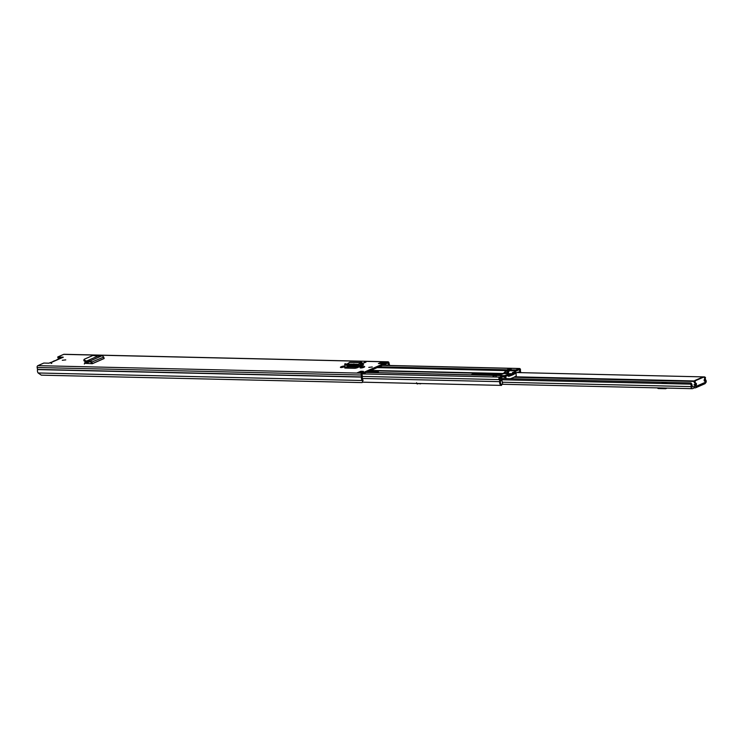 <?xml version="1.0" encoding="UTF-8"?>
<svg xmlns="http://www.w3.org/2000/svg" width="743" height="743" viewBox="0 0 743 743"><rect width="100%" height="100%" fill="white"/><g stroke="black" fill="none" stroke-linecap="round" stroke-linejoin="round"><path stroke-width="1.11" d="M84.303 360.253L84.433 361.219L86.662 362.101L86.569 361.061L84.414 360.197L84.433 361.219M84.293 359.231L84.414 360.197L84.293 359.231L92.912 355.46L97.816 356.138L102.218 355.674L103.723 357.104L104.159 358.525L92.327 363.699L91.556 363.661L90.795 361.85L86.662 362.101M341 366.838A2.118 0.464 -11.9 0 0 340.415 367.311A2.118 0.464 -11.9 0 0 341.752 367.469A2.118 0.464 -11.9 0 0 343.981 366.912L344.418 366.717A2.118 0.464 -11.9 0 0 345.003 366.243A2.118 0.464 -11.9 0 0 343.665 366.085A2.118 0.464 -11.9 0 0 341.436 366.652L341.139 367.506M360.699 367.293A2.118 0.464 -11.9 0 0 360.114 367.766A2.118 0.464 -11.9 0 0 361.451 367.924A2.118 0.464 -11.9 0 0 363.68 367.367L364.116 367.172A2.118 0.464 -11.9 0 0 364.702 366.698A2.118 0.464 -11.9 0 0 363.364 366.55A2.118 0.464 -11.9 0 0 361.135 367.107L360.838 367.961M62.273 360.271L65.765 359.881L62.273 360.271M368.788 367.386L372.28 366.986L368.788 367.386M363.392 371.314L359.621 372.958L357.03 372.902L360.801 371.249L363.392 371.314M378.401 363.55L382.171 361.906L384.763 361.962L380.992 363.615L378.401 363.55M64.344 354.374A1.477 1.049 91.3 0 0 63.684 354.365L57.759 356.956L63.257 357.216L51.49 362.361L48.815 363.178L43.791 363.058L37.856 365.658A1.477 1.049 91.3 0 0 37.15 367.506L37.549 369.577A3.316 2.359 91.3 0 0 38.134 372.977L41.329 375.159L362.101 382.599L363.104 380.249L362.101 382.599M389.889 365.482A3.316 2.359 91.3 0 0 389.471 364.887L388.998 362.844A1.477 1.049 91.3 0 0 387.697 361.878L361.869 373.172A1.477 1.049 91.3 0 0 361.163 375.02L361.562 377.091A3.316 2.359 91.3 0 0 362.147 380.49L362.556 381.048M363.448 364.98L362.649 365.38A1.384 0.984 -88.7 0 1 362.593 365.194L359.491 365.129M345.495 368.091L345.346 367.367A2.266 0.502 -11.9 0 0 344.724 367.878A2.266 0.502 -11.9 0 0 345.393 368.082L354.318 368.296A2.266 0.502 -11.9 0 0 357.467 367.655L362.649 365.38M345.346 367.367L349.814 365.417M363.048 363.373L365.844 361.284L366.011 362.082L362.955 363.373M84.349 364.033L84.656 362.751L84.646 363.327L91.556 363.661M86.383 361.99L84.646 363.327M359.686 372.893L361.117 372.308M380.899 363.615L381.465 363.364A1.384 0.984 -88.7 0 1 382.171 361.906M57.759 356.956L57.973 358.005L61.037 358.08M388.775 365.463A1.384 0.984 -88.7 0 1 388.654 365.082L387.92 362.928L362.092 374.231L362.324 376.599A1.384 0.984 -88.7 0 1 362.305 377.425A2.21 1.57 91.3 0 0 362.695 379.692L363.104 380.249M351.523 365.825L346.303 368.11M85.835 363.383L89.086 361.962M51.769 363.346L51.49 362.408M360.801 371.249L361.024 372.308M357.03 372.902A1.384 0.984 -88.7 0 1 357.652 372.912M385.766 365.389A2.025 1.44 91.3 0 0 385.459 365.073L385.032 364.2M383.23 364.98L384.372 365.008L384.27 364.525M51.146 363.466L51.471 362.333M350.715 365.435A1.384 0.984 91.3 0 0 351.365 365.816L361.144 366.048M363.578 364.98L362.593 365.194L361.804 363.671L363.011 363.541L363.336 364.813M357.875 364.423L361.98 362.519L349.897 362.24L347.418 363.801M358.674 364.441L359.008 365.435L361.804 363.671L361.479 362.668L363.011 363.541M359.008 365.435L345.365 365.101L359.008 365.435M345.476 364.005L357.058 364.274L358.34 364.507L358.228 365.602M345.365 365.101L345.504 363.754M346.526 365.324L347.232 365.166L346.526 365.324M388.032 361.804L361.692 361.191L359.983 362.473M91.751 363.661L92.327 363.699L91.983 362.24L90.516 360.792L86.587 361.2M97.816 356.138L86.569 361.061L86.773 362.12M102.218 355.674L90.516 360.792L90.795 361.85M56.468 360.076A3.641 0.808 168.1 0 1 57.397 359.491A3.641 0.808 168.1 0 1 59.115 358.915M52.697 361.73A3.78 0.836 168.1 0 1 53.654 361.126A3.78 0.836 168.1 0 1 55.409 360.541M49.187 363.169A3.641 0.808 168.1 0 1 49.92 362.76A3.641 0.808 168.1 0 1 51.639 362.194M369.726 370.887L377.026 371.054A4.653 1.031 168.1 0 1 378.41 371.491A4.653 1.031 168.1 0 1 376.868 372.633M493.482 375.336A4.653 1.031 -11.9 0 0 495.024 374.193A4.653 1.031 -11.9 0 0 493.64 373.766L477.573 373.385A4.653 1.031 -11.9 0 0 471.127 374.704A4.653 1.031 -11.9 0 0 470.886 374.816M502.742 373.989L498.609 374.695M474.127 374.89A4.653 1.031 168.1 0 1 477.795 374.444L493.863 374.816A4.653 1.031 168.1 0 1 494.457 374.862M367.451 371.89L377.249 372.113A4.653 1.031 168.1 0 1 377.843 372.159M504.738 376.348L503.884 375.735A1.839 1.31 91.3 0 0 503.364 375.568L497.531 375.429A1.839 1.31 -88.7 0 0 497.113 375.512L493.111 375.837M503.364 375.568A1.839 1.31 91.3 0 0 502.946 375.652L499.621 377.11A1.477 1.049 91.3 0 0 499.185 379.589A2.303 1.635 -88.7 0 1 499.658 381.661A3.223 2.294 91.3 0 0 501.534 385.394L362.398 382.171M504.571 376.181L504.237 377.184L503.54 376.738A0.734 0.52 91.3 0 0 503.169 376.701L499.844 378.159L499.733 378.781A3.409 2.424 -88.7 0 1 500.429 381.846A2.118 1.505 91.3 0 0 501.664 384.298L501.534 385.394M504.608 376.218A4.607 1.022 -11.9 0 0 504.822 376.162L504.813 376.162A17.748 3.919 -11.9 0 1 505.723 375.521L505.909 375.707A17.163 3.789 168.1 0 1 506.15 375.531L505.723 375.521M506.327 375.661A4.607 1.022 -11.9 0 0 507.933 374.5A4.607 1.022 -11.9 0 0 507.85 374.37M510.924 369.475L508.147 370.785A4.235 3.009 -88.7 0 1 508.054 371.361A1.839 1.31 -88.7 0 1 507.172 372.624L507.441 373.599A4.56 1.003 168.1 0 1 507.748 373.868A0.715 0.511 91.3 0 0 507.989 373.599L509.261 370.692A1.839 1.31 -88.7 0 1 510.004 369.884L515.837 370.014A1.839 1.31 91.3 0 0 515.094 370.831L514.546 371.937M520.026 372.633A3.409 2.424 -88.7 0 1 519.719 370.042L519.385 369.615L516.06 371.073A0.734 0.52 91.3 0 0 515.753 371.398L514.351 371.992A17.748 3.919 -11.9 0 0 512.382 372.614L512.754 373.58A17.163 3.789 168.1 0 0 507.859 375.559L508.277 375.568M508.119 369.271L511.23 369.345L510.004 369.884M521.057 372.652A3.223 2.294 91.3 0 0 520.889 372.373A2.303 1.635 -88.7 0 1 520.481 370.274A1.477 1.049 91.3 0 0 519.162 368.556L515.837 370.014M500.197 379.654L500.253 379.654A3.994 2.833 -88.7 0 1 500.132 379.199A3.994 2.833 -88.7 0 1 500.067 378.772A0.919 0.65 -88.7 0 1 500.383 377.927M508.611 376.246A11.981 2.647 -11.9 0 0 514.481 373.618L514.927 373.636A12.566 2.777 168.1 0 1 508.639 376.385L507.738 375.568A11.981 2.647 168.1 0 1 506.958 375.791L505.909 375.912M504.841 376.172L505.677 376.255A12.566 2.777 -11.9 0 0 508.193 375.586L508.509 375.763M493.064 375.986L495.73 374.639M506.949 373.014L504.033 372.94L499.342 375.475M504.033 372.94L507.079 372.661M507.172 372.624L504.163 372.596M504.256 372.559A1.839 1.31 91.3 0 0 505.138 371.296A4.235 3.009 91.3 0 0 505.231 370.72L507.906 369.327M499.315 375.475A1.839 1.31 -88.7 0 1 499.11 375.271A4.235 3.009 -88.7 0 1 498.813 374.862L495.99 376.004M506.986 375.782A17.748 3.919 168.1 0 1 508.686 374.964L508.825 374.909A17.748 3.919 168.1 0 1 512.326 373.571L512.754 373.58M512.819 372.624A17.163 3.789 168.1 0 1 513.376 372.438L514.658 372.429A11.981 2.647 168.1 0 1 514.397 372.661L514.853 372.67A12.566 2.777 -11.9 0 0 515.54 371.946L516.311 375.605M508.045 375.568A17.163 3.789 168.1 0 1 512.141 373.887L512.271 374.518M514.351 373.005L514.481 373.618M512.624 372.967L512.326 373.571M514.797 373.014L514.927 373.636M510.218 378.735A12.566 2.777 -11.9 0 0 515.493 376.302L515.707 376.339A12.566 2.777 -11.9 0 0 516.32 375.679L516.329 375.633M504.794 376.329L505.277 378.614M504.358 376.822L505.026 377.713M500.253 379.654A3.808 2.703 -88.7 0 1 500.476 380.983A5.127 3.641 -88.7 0 1 500.476 381.048M503.94 378.586A0.827 0.585 -88.7 0 0 503.438 378.484L501.414 379.534A3.037 2.164 -88.7 0 0 501.432 380.63A2.08 1.477 -88.7 0 1 501.525 380.63A2.08 1.477 -88.7 0 1 501.999 380.75L502.667 383.927A1.857 1.319 -88.7 0 1 502.175 384.456A2.396 1.7 -88.7 0 1 501.934 384.475A2.396 1.7 -88.7 0 1 501.646 384.437L501.934 384.475M516.023 374.184L516.162 373.357A0.827 0.585 -88.7 0 1 516.571 372.745M517.109 372.512L518.948 372.549A3.037 2.164 -88.7 0 0 518.66 371.992L516.998 372.559M518.948 369.828L518.902 369.828A0.91 0.641 -88.7 0 1 519.496 370.274A3.994 2.833 -88.7 0 1 519.654 371.026M513.747 374.119L509.382 375.995M511.37 374.853L512.141 373.887M509.243 376.042L509.131 375.531L511.314 374.583M508.491 375.707L509.131 375.531M507.915 374.658L507.748 373.868A4.56 1.003 168.1 0 1 503.856 375.717M501.302 374.621L499.194 375.364L500.94 374.611M500.68 373.943L500.884 374.621M500.085 378.493L690.897 382.924A3.576 2.545 -88.7 0 1 692.095 386.954L694.287 386.518L694.566 387.837L695.318 387.855A1.616 1.077 66.4 0 0 695.634 387.79A1.616 1.077 66.4 0 0 696.126 386.341L696.089 386.184A1.384 0.984 91.3 0 1 696.302 384.865A1.012 0.724 -88.7 0 0 695.912 383.202A1.384 0.984 91.3 0 1 695.838 380.527L703.38 377.23A1.384 0.984 91.3 0 1 704.355 379.515A1.012 0.724 -88.7 0 0 704.67 381.205L705.191 381.215A3.576 2.545 -88.7 0 1 704.42 379.413M694.566 387.837L693.906 386.592M690.897 382.924L690.405 384.131A2.192 1.56 -88.7 0 1 691.148 386.601A1.662 1.18 91.3 0 0 692.244 388.682A1.662 1.18 91.3 0 0 692.615 388.598L694.185 387.911M695.197 385.097A2.303 0.511 168.1 0 1 694.008 384.902A2.303 0.511 168.1 0 1 694.649 384.391A2.303 0.511 168.1 0 1 695.513 384.094M669.137 382.394L661.967 382.524M694.287 386.518L696.089 386.184M705.404 383.007A1.662 1.18 91.3 0 0 706.212 381.763A1.662 1.18 91.3 0 0 705.85 380.175A2.192 1.56 -88.7 0 1 705.506 377.528L704.633 376.915L515.679 372.531M501.395 379.747L690.405 384.131M704.429 377.676A3.576 2.545 -88.7 0 1 704.633 376.915M704.578 383.806A1.616 1.077 -113.6 0 0 704.903 383.741A1.616 1.077 -113.6 0 0 705.386 382.292L696.126 386.341M704.67 381.205A1.384 0.984 91.3 0 1 705.358 382.134L705.386 382.292M703.027 377.221A1.384 0.984 91.3 0 0 702.404 377.212L694.863 380.509A1.384 0.984 91.3 0 0 694.946 383.184A1.012 0.724 -88.7 0 1 695.327 384.846A1.384 0.984 91.3 0 0 695.123 386.165M657.425 387.874A1.839 1.31 91.3 0 0 658.409 388.543L665.533 388.71A1.839 1.31 91.3 0 0 666.062 388.57L666.889 388.087M664.558 388.032A1.839 1.31 91.3 0 0 665.533 388.71M420.947 383.527A1.839 1.235 66.4 0 1 420.622 383.769A1.839 1.235 66.4 0 1 420.139 383.834L419.191 383.481M417.278 383.444L417.919 383.453M417.928 383.49L419.219 383.704M418.318 383.555L417.64 383.852M511.667 378.215L514.416 377.091M516.784 378.884L510.274 378.716M37.856 365.658L361.869 373.172M63.684 354.365L361.59 361.265M365.853 361.367L387.697 361.878M62.876 357.55L62.774 357.067M362.695 379.692L362.147 380.49L38.134 372.977M37.549 369.577L361.562 377.091M37.549 369.41L361.562 376.924M37.15 367.506L361.163 375.02M385.357 364.999L388.654 365.082M387.409 363.151L388.245 363.169M361.135 367.107L361.312 367.943M341.436 366.652L341.613 367.488M357.058 364.274L356.946 365.37M353.9 363.949L353.789 365.045M361.432 363.903L362.268 363.921M361.479 362.668L349.405 362.389M103.723 357.104L91.213 362.278M92.327 363.633L104.076 358.498M370.116 370.72L503.16 373.803M477.573 373.385L477.795 374.444M366.095 372.475L493.668 375.438M370.813 370.413L503.847 373.497M348.894 366.977L358.507 367.2M377.175 367.627L505.249 370.599M350.696 366.188L360.309 366.41M378.976 366.838L506.559 369.8M362.77 373.933L499.621 377.11M497.113 375.512L502.946 375.652M362.278 376.413L499.185 379.589M362.25 378.475L499.658 381.661M503.54 376.738L503.884 375.735M507.757 373.915L511.128 373.989M507.989 373.599L511.983 373.692M509.261 370.692L515.094 370.831L515.753 371.398M382.311 365.389L519.162 368.556M500.039 374.073L500.215 374.909M493.64 373.766L493.863 374.816M377.026 371.054L377.249 372.113M505.677 376.255L506.178 378.633M513.729 374.128L513.376 372.438M516.32 375.679L515.54 371.946M498.404 374.704L495.488 374.639M493.343 375.577L496.259 375.642M510.571 369.392L507.655 369.317M505.509 370.265L508.426 370.33M508.147 370.785L505.231 370.72M505.138 371.296L508.054 371.361M511.871 374.639L511.751 374.091M507.441 373.599L503.81 373.515M514.425 377.268L694.203 381.438M502.305 382.227L691.148 386.601M514.741 376.803L694.389 380.964M695.327 384.846L696.302 384.865M694.946 383.184L695.912 383.202M694.863 380.509L695.838 380.527M702.404 377.212L703.38 377.23M83.903 360.708L83.894 359.696M64.019 354.29L361.683 361.2M357.346 372.837L359.779 372.893M61.121 358.042L51.286 362.343M344.854 363.81L344.743 364.906M358.386 365.612L346.675 365.342M366.299 372.392L493.863 375.345M382.469 365.315L519.496 368.491M504.729 376.274L505.221 378.614M507.775 369.299L510.692 369.364M495.609 374.611L498.525 374.676M502.398 384.27L692.244 388.682M704.903 383.741L695.634 387.79M702.72 377.147L703.695 377.165M417.204 383.992L416.572 382.766M421.179 383.527L420.622 383.769M510.311 378.698L516.961 378.884"/></g></svg>
